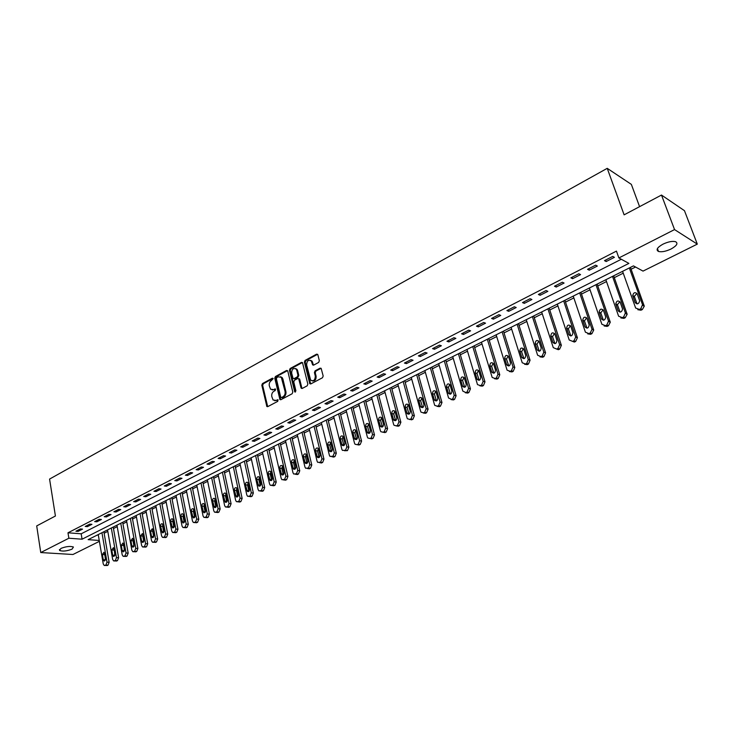 <?xml version="1.0" encoding="UTF-8"?>
<svg xmlns="http://www.w3.org/2000/svg" width="734" height="734" viewBox="0 0 734 734"><rect width="100%" height="100%" fill="white"/><g stroke="black" fill="none" stroke-linecap="round" stroke-linejoin="round"><path stroke-width="1.1" d="M273.167 378.652L272.323 378.203L262.469 383.561L261.818 385.203L266.864 406.498L267.782 406.618L277.736 401.37L278.012 399.828L276.057 400.415L273.076 399.993L271.791 396.553C271.452 394.204 272.158 392.433 273.92 391.24L275.213 390.552L275.498 389.029L273.543 389.626L270.552 389.194L269.295 385.809C268.956 383.478 269.662 381.708 271.424 380.506L273.167 378.652M671.004 249.028C665.866 251.413 661.692 252.23 658.499 251.468C655.701 249.89 657.187 247.459 662.967 244.165C668.114 241.761 672.298 240.926 675.528 241.679C678.354 243.293 676.84 245.743 671.004 249.028M72.07 549.133C66.932 551.106 62.785 551.564 59.61 550.491L60.94 548.408C66.088 546.426 70.244 545.958 73.428 547.023L72.07 549.133M318.657 362.431L319.354 360.724L317.868 354.788L316.593 354.155L305.069 360.412L304.39 362.11L309.803 383.717L310.831 383.9L322.483 377.753L323.18 376.037L321.153 368.358L320.088 368.156L315.106 370.817L314.409 372.514L315.299 376.092C315.106 380.203 313.565 381.552 310.666 380.139L306.628 364.963C306.84 360.834 308.381 359.495 311.271 360.944L312.638 364.908L313.693 365.101L318.657 362.431M99.402 541.343L72.95 554.5L40.755 552.555L36.7 525.92L55.417 516.011L49.573 479.073L607.229 168.334L624.12 214.842L661.49 195.051L674.546 229.586L697.3 244.128L643.03 271.103L633.451 265.882L88.135 539.646L99.246 540.463M40.755 552.555L68.858 538.233L82.07 539.196L628.891 263.396L618.89 257.946L674.546 229.586M618.89 257.946L616.45 251.101L67.987 532.792L68.858 538.233M287.783 371.11L286.554 370.468L275.433 376.514L274.764 378.175L279.929 399.562L280.874 399.709L292.123 393.773L292.802 392.094L287.783 371.11M302.27 362.605L290.958 368.752L290.123 368.532L301.445 362.385L302.472 362.568L301.445 362.385M301.243 388.258L302.105 388.488L300.995 387.763L302.252 388.433L307.161 385.836L307.849 384.139L302.472 362.568M300.995 387.763L298.683 378.707L297.674 378.533L294.453 380.258L293.774 381.946L295.912 390.846L294.738 391.91L289.444 370.211L290.123 368.532M67.987 532.792L81.18 533.811L621.303 259.258M78.088 531.398L82.547 529.122L80.345 528.939L75.886 531.223L78.088 531.398L77.896 530.196M87.41 526.636L91.924 524.324L89.731 524.14L85.208 526.452L87.41 526.636L87.208 525.425M96.851 521.81L101.42 519.479L99.228 519.277L94.649 521.617L96.851 521.81L96.64 520.599M106.412 516.929L111.045 514.562L108.852 514.351L104.219 516.727L106.412 516.929L106.201 515.708M116.091 511.983L120.78 509.579L118.596 509.359L113.898 511.763L116.091 511.983L115.871 510.754M125.899 506.965L130.652 504.542L128.468 504.304L123.716 506.744L125.899 506.965L125.679 505.735M135.836 501.891L140.653 499.432L138.469 499.184L133.652 501.652L135.836 501.891L135.607 500.652M145.901 496.744L150.782 494.257L148.607 494L143.726 496.496L145.901 496.744L145.671 495.505M156.103 491.532L161.04 489.009L158.874 488.743L153.929 491.275L156.103 491.532L155.865 490.284M166.435 486.257L171.444 483.697L169.279 483.412L164.269 485.981L166.435 486.257L166.187 485M176.903 480.898L181.986 478.311L179.821 478.017L174.747 480.614L176.903 480.898L176.655 479.641M187.519 475.476L192.666 472.852L190.51 472.549L185.363 475.182L187.519 475.476L187.262 474.21M198.281 469.98L203.492 467.319L201.345 466.998L196.125 469.668L198.281 469.98L198.015 468.705M209.181 464.411L214.466 461.704L212.328 461.374L207.043 464.09L209.181 464.411L208.915 463.126M220.237 458.759L225.595 456.025L223.466 455.676L218.099 458.429L220.237 458.759L219.961 457.475M231.439 453.034L236.88 450.254L234.752 449.896L229.32 452.685L231.439 453.034L231.164 451.74M242.807 447.226L248.321 444.409L246.202 444.042L240.688 446.859L242.807 447.226L242.523 445.923M254.331 441.336L259.919 438.482L257.817 438.097L252.221 440.96L254.331 441.336L254.037 440.033M266.02 435.363L271.681 432.473L269.589 432.069L263.919 434.968L266.02 435.363L265.717 434.051M277.865 429.307L283.618 426.371L281.535 425.959L275.773 428.904L277.865 429.307L277.562 427.986M289.893 423.16L295.729 420.187L293.646 419.756L287.811 422.738L289.893 423.16L289.581 421.839M302.087 416.93L308.005 413.912L305.94 413.462L300.013 416.49L302.087 416.93L301.766 415.6M314.464 410.609L320.464 407.544L318.409 407.076L312.4 410.15L314.464 410.609L314.134 409.269M327.015 404.195L333.108 401.076L331.062 400.599L324.969 403.718L327.015 404.195L326.685 402.847M339.759 397.681L345.943 394.525L343.907 394.02L337.723 397.195L339.759 397.681L339.411 396.323M352.687 391.075L358.963 387.864L356.944 387.35L350.659 390.571L352.687 391.075L352.338 389.708M365.816 384.368L372.184 381.111L370.175 380.579L363.798 383.845L365.816 384.368L365.449 382.992M379.139 377.56L385.598 374.257L383.607 373.698L377.138 377.019L379.139 377.56L378.762 376.184M392.662 370.652L399.223 367.294L397.25 366.716L390.671 370.083L392.662 370.652L392.277 369.257M406.388 363.633L413.058 360.229L411.095 359.632L404.425 363.046L406.388 363.633L406.003 362.238M420.334 356.504L427.105 353.045L425.16 352.43L418.38 355.898L420.334 356.504L419.94 355.1M434.5 349.265L441.373 345.751L439.446 345.118L432.555 348.641L434.5 349.265L434.088 347.861M448.878 341.916L455.869 338.346L453.951 337.695L446.96 341.273L448.878 341.916L448.465 340.503M463.493 334.456L470.586 330.823L468.696 330.144L461.594 333.786L463.493 334.456L463.071 333.025M478.339 326.869L485.541 323.18L483.669 322.483L476.449 326.171L478.339 326.869L477.898 325.437M493.422 319.162L500.744 315.418L498.891 314.684L491.56 318.446L493.422 319.162L492.973 317.721M508.745 311.326L516.195 307.518L514.36 306.766L506.9 310.583L508.745 311.326L508.286 309.876M524.324 303.362L531.893 299.5L530.076 298.72L522.498 302.601L524.324 303.362L523.856 301.913M540.16 295.279L547.848 291.343L546.059 290.545L538.361 294.481L540.16 295.279L539.683 293.811M556.253 287.049L564.079 283.049L562.308 282.223L554.482 286.232L556.253 287.049L555.766 285.572M572.621 278.681L580.576 274.617L578.832 273.764L570.869 277.847L572.621 278.681L572.116 277.204M589.264 270.176L597.348 266.047L595.641 265.167L587.539 269.314L589.264 270.176L588.751 268.69M606.192 261.533L614.413 257.322L612.734 256.414L604.495 260.634L606.192 261.533L605.66 260.029M104.136 533.223L107.806 531.388M113.486 528.544L117.229 526.663M122.945 523.801L126.771 521.883M132.533 519.002L136.441 517.039M142.24 514.139L146.231 512.139M152.066 509.212L156.14 507.176M162.021 504.23L166.187 502.139M172.105 499.175L176.353 497.046M182.316 494.055L186.665 491.881M192.666 488.872L197.107 486.651M203.153 483.623L207.685 481.348M213.778 478.302L218.402 475.981M224.54 472.907L229.265 470.54M235.449 467.439L240.284 465.026M246.505 461.906L251.441 459.429M257.717 456.291L262.754 453.759M269.084 450.593L274.232 448.015M280.599 444.822L285.856 442.189M292.279 438.969L297.655 436.28M304.124 433.042L309.61 430.289M316.134 427.023L321.74 424.215M328.318 420.921L334.043 418.05M340.668 414.728L346.531 411.802M353.201 408.453L359.192 405.452M365.917 402.085L372.037 399.021M378.817 395.617L385.075 392.488M391.91 389.066L398.296 385.864M405.196 382.405L411.728 379.139M418.683 375.652L425.353 372.312M432.372 368.798L439.189 365.376M446.263 361.834L453.236 358.339M460.374 354.77L467.503 351.191M474.696 347.595L481.99 343.943M489.248 340.301L496.698 336.567M504.019 332.906L511.644 329.08M519.03 325.382L526.829 321.474M534.279 317.749L542.252 313.748M549.766 309.987L557.923 305.904M565.51 302.096L573.85 297.921M581.502 294.086L590.044 289.811M597.77 285.939L606.504 281.562M614.294 277.663L623.23 273.186M631.102 269.24L635.534 267.02M97.255 535.068L98.347 535.15M639.58 206.658L631.359 184.39L607.229 168.334M661.49 195.051L684.464 210.676L697.3 244.128M81.18 533.811L82.07 539.196M272.186 389.956L273.543 389.626M275.599 389.167L274.388 389.818M274.736 400.746L276.057 400.415M278.113 399.966L276.901 400.608M273.094 378.45L263.313 383.754L262.653 385.396L267.69 406.664L266.864 406.498M287.535 370.624L276.268 376.726L275.608 378.377L280.773 399.755L279.929 399.562M276.846 377.57L276.379 378.735L280.682 397.057L281.535 397.525L282.911 396.8C284.7 395.598 285.416 393.819 285.067 391.451L281.296 377.313L278.204 376.826L276.846 377.57M281.461 397.553L282.37 397.718L281.535 397.525M280.461 376.698L282.131 377.524L282.929 379.102L285.902 391.644C286.251 394.011 285.535 395.791 283.746 396.984L282.37 397.718M301.821 387.965L299.747 379.395L298.655 378.68M290.958 368.752L290.279 370.422L295.49 391.993M296.784 370.349L296.16 369.083C293.334 367.743 291.838 369.092 291.655 373.111L293.059 378.46L294.059 378.625L297.279 376.9L297.958 375.212L296.784 370.349L297.609 370.56L296.986 369.303L295.481 368.541M293.912 378.689L294.894 378.836L294.059 378.625M297.609 370.56L298.793 375.423L298.105 377.111L294.894 378.836M310.546 360.348L312.097 361.174L313.51 365.183M312.244 380.937C314.914 381.267 316.216 379.726 316.125 376.303L315.299 376.092M321.097 368.294L315.932 371.028L315.235 372.734L316.125 376.303M317.611 354.302L305.894 360.633L305.216 362.33L310.675 383.965M101.953 532.71L107.008 562.18L105.87 565.079L104.237 565.474L103.255 563.978L98.246 534.572M103.879 531.737L109.137 562.299L108.008 565.189L104.925 565.51M104.714 553.142L105.457 560.134M105.659 558.592L103.999 552.207L102.375 554.546L103.265 559.748L104.035 560.932L105.659 558.592M111.302 528.012L116.467 557.629L115.33 560.547L113.651 560.941L112.669 559.455L107.549 529.902M113.219 527.049L118.605 557.757L117.458 560.666L114.376 560.987M114.119 548.518L114.871 555.62M115.1 554.023L113.431 547.619L111.761 549.977L112.669 555.198L113.449 556.381L115.1 554.023M120.771 523.259L126.055 553.023L124.899 555.959L123.184 556.354L122.202 554.867L116.963 525.168M122.679 522.305L128.184 553.152L127.028 556.088L123.936 556.4M123.651 543.839L124.413 551.051M124.661 549.399L122.973 542.976L121.275 545.344L122.202 550.592L122.973 551.766L124.661 549.399M130.358 518.452L135.762 548.353L134.597 551.317L132.836 551.711L131.863 550.225L126.505 520.378M132.258 517.498L137.882 548.5L136.726 551.454L133.625 551.757M133.304 539.105L133.019 540.811L134.065 546.426M134.34 544.72L132.634 538.27L130.9 540.646L131.854 545.922L132.615 547.096L134.34 544.72M140.066 513.58L145.589 543.628L144.415 546.61L142.607 547.004L141.644 545.527L136.166 515.534M141.956 512.626L147.708 543.784L146.534 546.757L143.442 547.059M143.075 534.306L142.772 536.068L143.846 541.738M144.148 539.976L142.424 533.508L140.653 535.893L141.625 541.197L142.387 542.371L144.148 539.976M149.892 508.644L155.544 538.839L154.36 541.839L152.507 542.233L151.553 540.765L145.947 510.625M151.782 507.689L157.663 539.004L156.48 542.004L153.378 542.298M152.975 529.453L152.644 531.26L153.755 536.985M154.076 535.178L152.342 528.691L150.534 531.086L151.525 536.407L152.277 537.582L154.076 535.178M159.856 503.643L165.636 533.994L164.434 537.013L162.535 537.398L161.581 535.939L155.856 505.653M161.728 502.698L167.747 534.168L166.545 537.187L163.443 537.471M162.994 524.535L162.645 526.397L163.783 532.168M164.141 530.306L162.379 523.801C161.122 523.599 160.507 524.406 160.535 526.205L162.297 532.728C163.554 532.912 164.168 532.104 164.141 530.306M169.939 498.579L175.857 529.076L174.646 532.122L172.692 532.508L171.747 531.049L165.884 500.606M171.802 497.643L177.958 529.26L176.747 532.306L173.646 532.59M173.151 519.562L172.774 521.47L173.949 527.296M174.325 525.379L172.563 518.855C171.279 518.635 170.646 519.433 170.673 521.268L172.453 527.801C173.729 528.012 174.353 527.205 174.325 525.379M180.16 493.45L186.207 524.104L184.986 527.168L182.977 527.544L182.05 526.094L176.05 495.505M182.014 492.514L188.308 524.296L187.087 527.361L183.977 527.636M183.445 514.516L183.032 516.479L184.243 522.351M184.656 520.388L182.867 513.837C181.555 513.598 180.913 514.406 180.94 516.268L182.729 522.819C184.041 523.058 184.684 522.241 184.656 520.388M190.51 488.248L196.694 519.057L195.464 522.149L193.4 522.516L192.482 521.085L186.353 490.34M192.354 487.321L198.786 519.268L197.556 522.351L194.446 522.617M193.868 509.414L193.427 511.414L194.675 517.342M195.116 515.332L193.317 508.763C191.978 508.497 191.317 509.304 191.335 511.194L193.152 517.773C194.482 518.03 195.143 517.213 195.116 515.332M200.997 482.981L207.327 513.947L206.08 517.057L203.96 517.424L203.061 516.002L196.785 485.101M202.832 482.064L209.41 514.167L208.172 517.268L205.061 517.534M204.437 504.24L203.96 506.295L205.245 512.259M205.713 510.203L203.905 503.616C202.538 503.322 201.859 504.139 201.878 506.056L203.703 512.653C205.07 512.938 205.74 512.121 205.713 510.203M211.631 477.651L218.099 508.772L216.842 511.901L214.658 512.259L213.768 510.846L207.364 479.788M213.447 476.733L220.172 509.001L218.925 512.13L215.814 512.387M215.145 499.001L214.64 501.102L215.961 507.111M216.457 505.01L214.631 498.404C213.236 498.083 212.548 498.9 212.557 500.854L214.392 507.469C215.787 507.772 216.475 506.955 216.457 505.01M222.402 472.237L229.017 503.515L227.751 506.68L225.503 507.029L224.632 505.625L218.071 474.412M224.209 471.338L231.091 503.763L229.815 506.91L226.714 507.157M225.989 493.688L225.457 495.835L226.815 501.891M227.347 499.744L225.512 493.129C224.081 492.771 223.375 493.587 223.384 495.578L225.237 502.203C226.659 502.542 227.366 501.726 227.347 499.744M233.311 466.76L240.082 498.202L238.798 501.377L236.495 501.717L235.642 500.331L228.935 468.962M235.109 465.861L242.147 498.45L240.862 501.625L237.761 501.873M236.99 488.303L236.421 490.505L237.816 496.606M238.385 494.404L236.531 487.78C235.073 487.394 234.348 488.211 234.357 490.229L236.22 496.872C237.669 497.248 238.394 496.423 238.385 494.404M244.376 461.209L251.303 492.808L250 496.01L247.633 496.331L246.798 494.973L239.935 463.438M246.156 460.31L253.358 493.074L252.065 496.267L248.964 496.505M248.138 482.853L247.532 485.091L248.964 491.248M249.569 489L247.707 482.357C246.22 481.935 245.477 482.752 245.477 484.816L247.349 491.468C248.835 491.872 249.578 491.046 249.569 489M255.597 455.575L262.671 487.339L261.359 490.569L258.918 490.881L258.102 489.532L251.092 457.842M257.359 454.685L264.717 487.615L263.414 490.835L260.313 491.064M259.441 477.32L258.799 479.614L260.267 485.807M260.909 483.513L259.038 476.861C257.515 476.403 256.753 477.219 256.744 479.32L258.634 485.991C260.148 486.431 260.909 485.605 260.909 483.513M266.965 449.869L274.204 481.798L272.883 485.046L270.36 485.339L269.571 484.018L262.396 452.162M268.717 448.988L276.241 482.091L274.92 485.33L271.828 485.55M270.901 471.723L270.213 474.054L271.727 480.293M272.406 477.953L270.525 471.292C268.965 470.788 268.185 471.613 268.176 473.751L270.066 480.431C271.626 480.908 272.406 480.082 272.406 477.953M278.489 444.079L285.893 476.173L284.553 479.449L281.966 479.724L281.195 478.43L273.855 446.41M280.223 443.208L287.921 476.476L286.59 479.752L283.507 479.953M282.517 466.044L281.792 468.42L283.352 474.705M284.067 472.32L282.177 465.64C280.581 465.108 279.782 465.925 279.764 468.099L281.663 474.788C283.251 475.311 284.049 474.485 284.067 472.32M290.178 438.216L297.747 470.476L296.398 473.779L293.719 474.026L292.985 472.76L285.48 440.574M291.903 437.354L299.766 470.797L298.417 474.091L295.343 474.283M294.297 460.282L293.536 462.714L295.132 469.035M295.885 466.604L293.985 459.915C292.361 459.337 291.536 460.154 291.517 462.374L293.426 469.072C295.05 469.641 295.866 468.815 295.885 466.604M302.032 432.271L309.776 464.695L308.408 468.026L305.647 468.255L304.94 467.017L297.27 434.656M303.729 431.409L311.785 465.026L310.418 468.347L307.353 468.531M306.243 454.447L305.436 456.915L307.078 463.282M307.876 460.805L305.968 454.117C304.307 453.484 303.463 454.3 303.426 456.576L305.344 463.273C307.005 463.888 307.849 463.062 307.876 460.805M314.042 426.234L321.969 458.833L320.593 462.181L317.749 462.383L317.07 461.181L309.216 428.656M315.73 425.39L323.969 459.181L322.593 462.53L319.529 462.686M318.363 448.52L317.51 451.043L319.189 457.447M320.033 454.924L318.125 448.235C316.427 447.557 315.556 448.364 315.51 450.685L317.437 457.383C319.134 458.053 319.996 457.227 320.033 454.924M326.235 420.114L334.337 452.887L332.942 456.264L330.016 456.438L329.373 455.273L321.336 422.573M327.905 419.27L336.328 453.245L334.933 456.621L331.887 456.768M330.658 442.519L329.759 445.088L331.484 451.529M332.364 448.96L330.447 442.272C328.722 441.538 327.823 442.345 327.768 444.712L329.694 451.41C331.429 452.126 332.318 451.309 332.364 448.96M338.603 413.903L346.888 446.85L345.485 450.254L342.457 450.401L341.851 449.272L333.631 416.398M340.255 413.077L348.87 447.226L347.457 450.63L344.475 450.74M343.127 436.427L342.182 439.042L343.943 445.52M344.879 442.905L342.962 436.225C341.191 435.427 340.273 436.235 340.2 438.648L342.136 445.345C343.907 446.125 344.824 445.309 344.879 442.905M351.146 407.609L359.623 440.73L358.201 444.162L357.174 444.657L355.082 444.263L354.504 443.189L346.109 410.141M352.779 406.792L361.587 441.116L360.165 444.547L357.091 444.694M355.779 430.252L354.788 432.913L356.586 439.427M357.577 436.767L355.651 430.087C353.843 429.234 352.898 430.041 352.815 432.5L354.751 439.198C356.559 440.033 357.504 439.226 357.577 436.767M363.871 401.223L372.542 434.519L371.101 437.978L370.064 438.473L367.881 438.042L367.349 437.014L358.752 403.792M365.486 400.406L374.496 434.923L373.055 438.382L369.936 438.537M368.615 423.986L367.569 426.693L369.413 433.243M370.459 430.537L368.523 423.867C366.679 422.949 365.716 423.747 365.615 426.261L367.56 432.95C369.404 433.858 370.367 433.051 370.459 430.537M376.781 394.736L385.653 428.216L384.203 431.702L383.148 432.207L380.882 431.72L380.386 430.748L371.597 397.342M378.377 393.938L387.589 428.638L386.139 432.124L382.964 432.289M381.643 417.628L380.542 420.38L382.432 426.968M383.524 424.215L381.588 417.563C379.717 416.573 378.716 417.362 378.606 419.94L380.542 426.61C382.423 427.583 383.423 426.784 383.524 424.215M389.882 388.158L398.966 421.811L397.489 425.335L396.415 425.848L394.066 425.298L393.617 424.39L384.616 390.8M391.451 387.368L400.883 422.252L399.415 425.766L396.186 425.94M394.855 411.159C392.938 410.095 391.919 410.884 391.782 413.517L393.727 420.178C395.644 421.224 396.672 420.426 396.791 417.802L394.855 411.159L393.708 413.967L395.644 420.6M403.177 381.487L412.471 415.325L410.985 418.866L409.893 419.389L407.453 418.784L407.04 417.93L397.837 384.166M404.728 380.707L414.38 415.783L412.893 419.325L409.6 419.509M408.287 404.627L407.076 407.471L409.049 414.132M410.26 411.288L408.315 404.663C406.361 403.526 405.315 404.296 405.159 406.994L407.113 413.637C409.058 414.765 410.113 413.976 410.26 411.288M416.673 374.707L426.179 408.728L424.674 412.306L423.573 412.838L421.041 412.169L420.674 411.379L411.251 377.432M418.206 373.945L428.078 409.205L426.573 412.774L425.472 413.306L423.224 412.967M421.912 397.984L420.637 400.874L422.656 407.572M423.922 404.682L421.977 398.076C419.995 396.855 418.912 397.626 418.738 400.379L420.692 407.003C422.683 408.205 423.757 407.434 423.922 404.682M430.381 367.835L440.106 402.039L438.574 405.645L437.455 406.186L434.831 405.443L434.51 404.728L424.876 370.597M431.876 367.073L441.978 402.535L440.455 406.131L439.336 406.664L437.051 406.333M435.748 391.24L434.409 394.167L436.473 400.911M437.803 397.975L435.849 391.387C433.831 390.084 432.721 390.837 432.519 393.663L434.482 400.259C436.501 401.553 437.611 400.782 437.803 397.975M444.281 360.853L454.236 395.241L452.694 398.883L451.557 399.424L448.557 397.975L438.693 363.651M445.767 360.11L456.098 395.754L454.557 399.388L453.419 399.929L451.089 399.59M449.795 384.396L448.382 387.368L450.493 394.14M451.887 391.158L449.933 384.607C447.887 383.212 446.749 383.955 446.52 386.846L448.474 393.415C450.529 394.791 451.667 394.039 451.887 391.158M458.411 353.76L468.595 388.341L467.035 392.011L465.879 392.562L462.824 391.112L452.731 356.605M459.86 353.036L470.439 388.873L468.879 392.534L467.723 393.085L465.338 392.745M464.053 377.45L462.576 380.469L464.732 387.268M466.2 384.24L464.237 377.716C462.154 376.23 460.989 376.964 460.723 379.918L462.695 386.451C464.778 387.928 465.943 387.185 466.2 384.24M472.751 346.558L483.174 381.331L481.596 385.038L480.421 385.598L477.495 384.616L466.989 349.457M474.173 345.842L484.99 381.882L483.422 385.579L482.247 386.139L479.807 385.8M478.54 370.395L476.99 373.45L479.183 380.285M480.724 377.212L478.751 370.725C476.65 369.147 475.449 369.863 475.155 372.881L477.128 379.386C479.247 380.955 480.449 380.23 480.724 377.212M487.312 339.255L497.973 374.212L496.377 377.946L495.184 378.515L492.175 377.45L481.458 342.191M488.706 338.548L499.781 374.79L498.184 378.515L497.001 379.083L494.505 378.735M493.257 363.229L491.624 366.33L493.863 373.193M495.487 370.074L493.505 363.633C491.367 361.945 490.138 362.651 489.817 365.743L491.798 372.202C493.936 373.872 495.166 373.166 495.487 370.074M502.102 331.823L513.02 366.982L511.405 370.753L510.194 371.331L507.075 370.165L496.156 334.805M503.469 331.135L514.809 367.578L513.194 371.331L511.983 371.909L509.424 371.56M508.203 355.944L506.497 359.1L508.781 365.982M510.479 362.825L508.479 356.421C506.322 354.632 505.065 355.32 504.698 358.486L506.699 364.908C508.864 366.679 510.121 365.991 510.479 362.825M517.131 324.281L528.306 359.632L526.663 363.431L525.434 364.027L522.223 362.761L511.084 327.318M518.47 323.611L530.067 360.247L528.434 364.046L527.205 364.633L524.59 364.266M523.388 348.558L521.599 351.751L523.929 358.66M525.709 355.458L523.7 349.1C521.516 347.21 520.232 347.879 519.828 351.118L521.837 357.495C524.021 359.376 525.315 358.697 525.709 355.458M532.389 316.62L543.83 352.164L542.178 355.999L540.921 356.605L537.618 355.238L526.26 319.703M533.701 315.959L545.573 352.806L543.922 356.632L542.674 357.229L539.995 356.852M538.829 341.044L536.939 344.283L539.316 351.219M541.187 347.98L539.151 341.659C536.958 339.659 535.636 340.319 535.187 343.631L537.215 349.953C539.426 351.944 540.747 351.283 541.187 347.98M547.903 308.831L559.638 344.659L557.941 348.448L556.666 349.063L553.271 347.632L541.664 311.959M549.179 308.188L561.363 345.319L559.657 349.1L558.39 349.705L556.666 349.063M554.509 333.419L552.528 336.658L554.95 343.659M550.794 335.988L552.528 336.658L550.803 336.016L552.858 342.328C555.051 344.393 556.409 343.76 556.932 340.429L554.84 334.053C552.638 332.007 551.289 332.658 550.794 335.988L550.803 336.016M563.666 300.922L575.713 337.062L573.951 340.778L572.667 341.393L569.208 339.97L557.326 304.096M564.905 300.298L577.41 337.741L575.658 341.448L574.364 342.062L572.667 341.393M570.446 325.667L568.345 328.869L570.841 335.97M572.896 332.64L570.777 326.281C568.593 324.235 567.208 324.868 566.639 328.162L568.777 334.631C570.951 336.695 572.337 336.08 572.942 332.786L572.896 332.64M579.676 292.875L592.044 329.337L590.237 332.97L588.925 333.603L585.402 332.181L573.245 296.114M580.888 292.27L593.714 330.043L591.916 333.667L590.604 334.3L587.705 333.878M586.659 317.794L584.429 320.942L586.989 328.153M589.145 324.786L586.971 318.391C584.805 316.345 583.392 316.95 582.741 320.217L584.961 326.804C587.117 328.878 588.53 328.281 589.209 325.024L589.145 324.786M595.962 284.7L608.532 321.061L606.798 325.034L605.458 325.676L601.871 324.263L589.42 287.994M597.137 284.113L610.293 322.217L608.44 325.758L607.11 326.401L604.128 325.96M603.137 309.785L600.779 312.886L603.394 320.207M605.66 316.794L603.44 310.372C601.284 308.317 599.843 308.904 599.118 312.133L601.403 318.859C603.541 320.923 604.99 320.354 605.752 317.125L605.66 316.794M612.514 276.397L625.386 312.959L623.625 316.969L622.267 317.62L618.615 316.216L605.862 279.737M613.652 275.828L627.148 314.262L625.249 317.721L623.891 318.373L620.826 317.914M619.891 301.656L617.404 304.693L620.083 312.124M622.46 308.675L620.184 302.206C618.046 300.151 616.578 300.729 615.771 303.922L618.129 310.766C620.248 312.84 621.726 312.28 622.56 309.097L622.46 308.675M629.341 267.947L642.534 304.72L640.745 308.766L639.36 309.427L635.644 308.032L622.579 271.341M630.442 267.396L644.278 306.161L642.342 309.546L640.966 310.207L637.8 309.72M636.919 293.38L634.314 296.371L637.048 303.904M639.534 300.417L637.204 293.912C635.084 291.857 633.589 292.407 632.708 295.573L635.13 302.546C637.231 304.619 638.745 304.078 639.653 300.931L639.534 300.417M273.048 378.377L272.323 378.203M278.067 399.892L277.351 399.736M275.553 389.103L274.828 388.928M267.424 406.131L266.58 405.948M262.653 385.396L261.818 385.203M263.313 383.754L262.469 383.561M280.498 399.232L279.654 399.039M275.608 378.377L274.764 378.175M276.268 376.726L275.433 376.514M287.389 370.688L286.554 370.468M283.746 396.984L282.911 396.8M285.902 391.644L285.067 391.451M282.929 379.102L282.095 378.9M299.747 379.395L298.921 379.194M295.398 391.754L294.563 391.561M290.279 370.422L289.444 370.211M298.105 377.111L297.279 376.9M298.793 375.423L297.958 375.212M313.244 364.679L312.418 364.459M312.675 362.367L311.849 362.137M315.235 372.734L314.409 372.514M315.932 371.028L315.106 370.817M320.905 368.376L320.088 368.156M310.39 383.442L309.564 383.231M305.216 362.33L304.39 362.11M305.894 360.633L305.069 360.412M317.418 354.384L316.593 354.155M107.008 562.18L109.137 562.299M105.127 565.437L107.256 565.547M105.87 565.079L108.008 565.189M105.393 559.868L103.265 559.748M104.503 554.684L102.375 554.546M116.467 557.629L118.605 557.757M114.568 560.914L116.697 561.033M115.33 560.547L117.458 560.666M114.798 555.326L112.669 555.198M113.889 550.115L111.761 549.977M126.055 553.023L128.184 553.152M124.129 556.326L126.257 556.455M124.899 555.959L127.028 556.088M124.33 550.729L122.202 550.592M123.395 545.49L121.275 545.344M135.762 548.353L137.882 548.5M133.817 551.684L135.946 551.83M134.597 551.317L136.726 551.454M133.973 546.068L131.854 545.922M133.019 540.811L130.9 540.646M145.589 543.628L147.708 543.784M143.625 546.986L145.745 547.133M144.415 546.61L146.534 546.757M143.745 541.353L141.625 541.197M142.772 536.068L140.653 535.893M155.544 538.839L157.663 539.004M153.562 542.224L155.681 542.38M154.36 541.839L156.48 542.004M153.635 536.582L151.525 536.407M152.644 531.26L150.534 531.086M165.636 533.994L167.747 534.168M163.627 537.398L165.737 537.572M164.434 537.013L166.545 537.187M163.654 531.737L161.553 531.563M162.645 526.397L160.535 526.205M175.857 529.076L177.958 529.26M173.82 532.517L175.931 532.691M174.646 532.122L176.747 532.306M173.811 526.838L171.71 526.645M172.774 521.47L170.673 521.268M186.207 524.104L188.308 524.296M184.151 527.562L186.252 527.755M184.986 527.168L187.087 527.361M184.096 521.874L181.995 521.672M183.032 516.479L180.94 516.268M196.694 519.057L198.786 519.268M194.62 522.553L196.712 522.755M195.464 522.149L197.556 522.351M194.519 516.846L192.427 516.635M193.427 511.414L191.335 511.194M207.327 513.947L209.41 514.167M205.226 517.47L207.318 517.681M206.08 517.057L208.172 517.268M205.07 511.745L202.988 511.525M203.96 506.295L201.878 506.056M218.099 508.772L220.172 509.001M215.98 512.314L218.053 512.543M216.842 511.901L218.925 512.13M215.778 506.579L213.695 506.341M214.64 501.102L212.557 500.854M229.017 503.515L231.091 503.763M226.87 507.093L228.944 507.332M227.751 506.68L229.815 506.91M226.613 501.34L224.549 501.102M225.457 495.835L223.384 495.578M240.082 498.202L242.147 498.45M237.908 501.808L239.972 502.056M238.798 501.377L240.862 501.625M237.605 496.037L235.541 495.78M236.421 490.505L234.357 490.229M251.303 492.808L253.358 493.074M249.101 496.441L251.156 496.698M250 496.01L252.065 496.267M248.743 490.661L246.688 490.385M247.532 485.091L245.477 484.816M262.671 487.339L264.717 487.615M260.451 491.009L262.497 491.275M261.359 490.569L263.414 490.835M260.038 485.211L257.992 484.926M258.799 479.614L256.744 479.32M274.204 481.798L276.241 482.091M271.956 485.495L273.993 485.78M272.883 485.046L274.92 485.33M271.488 479.678L269.442 479.385M270.213 474.054L268.176 473.751M285.893 476.173L287.921 476.476M283.618 479.898L285.645 480.201M284.553 479.449L286.59 479.752M283.095 474.072L281.067 473.769M281.792 468.42L279.764 468.099M297.747 470.476L299.766 470.797M295.444 474.237L297.472 474.549M296.398 473.779L298.417 474.091M294.866 468.393L292.838 468.072M293.536 462.714L291.517 462.374M309.776 464.695L311.785 465.026M307.445 468.485L309.454 468.815M308.408 468.026L310.418 468.347M306.803 462.631L304.784 462.292M305.436 456.915L303.426 456.576M321.969 458.833L323.969 459.181M319.611 462.659L321.611 462.998M320.593 462.181L322.593 462.53M318.905 456.787L316.904 456.438M317.51 451.043L315.51 450.685M334.337 452.887L336.328 453.245M331.952 456.741L333.942 457.099M332.942 456.264L334.933 456.621M331.181 450.859L329.19 450.493M329.759 445.088L327.768 444.712M346.888 446.85L348.87 447.226M345.485 450.254L347.457 450.63M343.64 444.841L341.659 444.465M342.182 439.042L340.2 438.648M359.623 440.73L361.587 441.116M357.174 444.657L359.137 445.043M358.201 444.162L360.165 444.547M356.274 438.739L354.302 438.345M354.788 432.913L352.815 432.5M372.542 434.519L374.496 434.923M370.064 438.473L372.019 438.877M371.101 437.978L373.055 438.382M369.092 432.555L367.138 432.142M367.569 426.693L365.615 426.261M385.653 428.216L387.589 428.638M383.148 432.207L385.084 432.629M384.203 431.702L386.139 432.124M382.102 426.271L380.157 425.848M380.542 420.38L378.606 419.94M398.966 421.811L400.883 422.252M396.415 425.848L398.342 426.28M397.489 425.335L399.415 425.766M395.305 419.903L393.378 419.453M393.708 413.967L391.782 413.517M412.471 415.325L414.38 415.783M409.893 419.389L411.811 419.839M410.985 418.866L412.893 419.325M408.7 413.425L406.792 412.967M407.076 407.471L405.159 406.994M426.179 408.728L428.078 409.205M423.573 412.838L425.472 413.306M424.674 412.306L426.573 412.774M422.307 406.865L420.408 406.379M420.637 400.874L418.738 400.379M440.106 402.039L441.978 402.535M437.455 406.186L439.336 406.664M438.574 405.645L440.455 406.131M436.115 400.195L434.225 399.7M434.409 394.167L432.519 393.663M454.236 395.241L456.098 395.754M451.557 399.424L453.419 399.929M452.694 398.883L454.557 399.388M450.125 393.433L448.263 392.91M448.382 387.368L446.52 386.846M468.595 388.341L470.439 388.873M465.879 392.562L467.723 393.085M467.035 392.011L468.879 392.534M464.365 386.561L462.512 386.02M462.576 380.469L460.723 379.918M483.174 381.331L484.99 381.882M480.421 385.598L482.247 386.139M481.596 385.038L483.422 385.579M478.816 379.579L476.99 379.019M476.99 373.45L475.155 372.881M497.973 374.212L499.781 374.79M495.184 378.515L497.001 379.083M496.377 377.946L498.184 378.515M493.496 372.487L491.688 371.918M491.624 366.33L489.817 365.743M513.02 366.982L514.809 367.578M510.194 371.331L511.983 371.909M511.405 370.753L513.194 371.331M508.414 365.293L506.616 364.697M506.497 359.1L504.698 358.486M528.306 359.632L530.067 360.247M525.434 364.027L527.205 364.633M526.663 363.431L528.434 364.046M523.562 357.972L521.782 357.357M521.599 351.751L519.828 351.118M543.83 352.164L545.573 352.806M540.921 356.605L542.674 357.229M542.178 355.999L543.922 356.632M538.949 350.549L537.196 349.907M536.939 344.283L535.187 343.631M559.611 344.576L561.336 345.237M557.941 348.448L559.657 349.1M554.592 342.998L552.858 342.328M575.658 336.869L577.355 337.548M573.951 340.778L575.658 341.448M570.483 335.319L568.777 334.631M568.382 328.988L566.676 328.281M591.962 329.025L593.632 329.74M588.925 333.603L590.604 334.3M590.237 332.97L591.916 333.667M586.64 327.52L584.961 326.804M584.484 321.153L582.805 320.428M608.532 321.061L610.183 321.795M605.458 325.676L607.11 326.401M606.798 325.034L608.44 325.758M603.064 319.593L601.403 318.859M600.862 313.179L599.201 312.436M625.386 312.959L627.01 313.712M622.267 317.62L623.891 318.373M623.625 316.969L625.249 317.721M619.762 311.528L618.129 310.766M617.505 305.087L615.872 304.307M642.534 304.72L644.122 305.5M639.36 309.427L640.966 310.207M640.745 308.766L642.342 309.546M636.736 303.335L635.13 302.546M634.424 296.848L632.818 296.05M658.499 251.468L657.416 248.56M59.61 550.491L59.454 549.518M282.131 377.524L281.296 377.313M299.509 378.918L298.683 378.707M295.362 392.057L294.738 391.91M296.986 369.303L296.16 369.083M313.464 365.128L312.638 364.908M312.097 361.174L311.271 360.944M310.629 383.919L309.803 383.717M104.595 560.969L104.035 560.932M114.027 556.418L113.449 556.381M123.578 551.812L122.973 551.766M133.258 547.142L132.615 547.096M143.057 542.417L142.387 542.371M152.975 537.637L152.277 537.582M163.031 532.783L162.297 532.728M173.215 527.874L172.453 527.801M183.537 522.902L182.729 522.819M193.987 517.855L193.152 517.773M204.584 512.745L203.703 512.653M215.319 507.57L214.392 507.469M226.2 502.322L225.237 502.203M237.229 497.001L236.22 496.872M248.413 491.606L247.349 491.468M259.753 486.137L258.634 485.991M271.241 480.596L270.066 480.431M282.902 474.981L281.663 474.788M294.719 469.274L293.426 469.072M306.702 463.493L305.344 463.273M318.868 457.631L317.437 457.383M331.199 451.685L329.694 451.41M343.705 445.648L342.136 445.345M356.403 439.528L354.751 439.198M369.285 433.317L367.56 432.95M382.359 427.014L380.542 426.61M395.626 420.61L393.727 420.178M409.022 414.095L407.113 413.637M422.591 407.48L420.692 407.003M436.363 400.755L434.482 400.259M450.346 393.929L448.474 393.415M464.539 386.992L462.695 386.451M478.963 379.937L477.128 379.386M493.606 372.78L491.798 372.202M508.488 365.504L506.699 364.908M523.608 358.109L521.837 357.495M538.967 350.595L537.215 349.953M559.638 344.659L561.363 345.319M575.713 337.062L577.41 337.741M568.345 328.869L566.639 328.162M592.044 329.337L593.714 330.043M584.429 320.942L582.741 320.217M608.642 321.483L610.293 322.217M600.779 312.886L599.118 312.133M625.524 313.501L627.148 314.262M617.404 304.693L615.771 303.922M642.681 305.381L644.278 306.161M634.314 296.371L632.708 295.573"/></g></svg>
